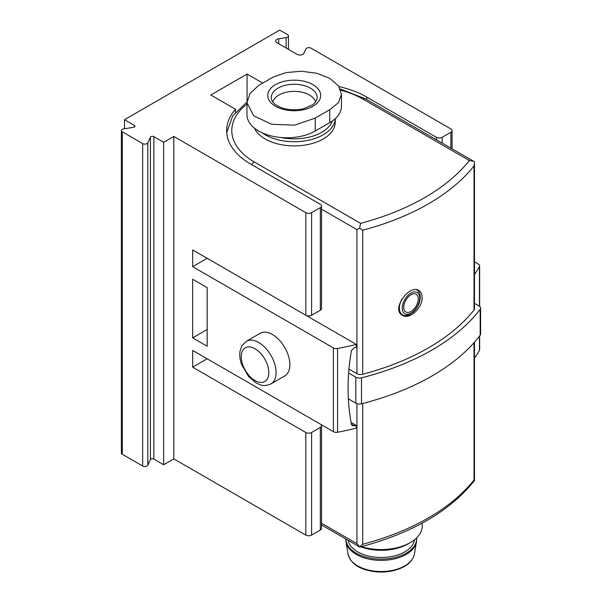<?xml version="1.0" encoding="UTF-8"?>
<svg xmlns="http://www.w3.org/2000/svg" width="602" height="602" viewBox="0 0 602 602"><rect width="100%" height="100%" fill="white"/><g stroke="black" fill="none" stroke-linecap="round" stroke-linejoin="round"><path stroke-width="0.9" d="M474.015 309.992L474.015 165.949L474.481 162.991L474.481 308.758A5.132 2.957 180 0 1 474.015 309.992A225.645 130.273 180 0 1 362.697 374.263A5.132 2.957 180 0 1 356.941 373.661L348.964 369.056M422.1 297.388C422.047 294.092 420.971 291.797 418.872 290.495C409.36 283.971 390.766 309.601 402.429 315.35C409.48 320.219 422.672 307.66 422.1 297.388M341.462 94.318L341.462 106.306A40.003 23.094 180 0 1 329.745 122.635L329.745 109.715L315.245 118.09L294.724 125.148L271.683 124.26L253.735 115.847L246.955 102.694L250.011 93.476L258.672 85.431L273.18 77.056L286.213 72.571L301.467 71.224L316.75 73.271L329.745 78.335L338.369 85.755L341.462 94.318L338.414 102.716L329.745 109.715M246.955 102.694L246.955 114.681A40.003 23.094 180 0 0 271.652 136.022A40.003 23.094 180 0 0 315.245 131.01L329.745 122.635M474.399 480.607L474.015 479.997L474.399 480.607L474.015 479.997L474.015 342.726M356.941 403.649L356.941 543.666L359.883 547.052C411.888 533.312 450.078 511.151 474.444 480.577M474.015 479.997A225.645 130.273 180 0 1 362.697 544.268L359.642 546.864M474.481 303.348L479.109 306.012A5.132 2.957 180 0 1 480.607 308.111L480.607 334.072A5.132 2.957 180 0 1 480.178 335.261A230.777 133.238 180 0 1 361.501 403.776A5.132 2.957 180 0 1 355.812 403.159L348.355 398.855M480.607 308.111A5.132 2.957 180 0 1 480.178 309.3A230.777 133.238 180 0 1 361.501 377.815A5.132 2.957 180 0 1 355.812 377.198L348.633 373.052M335.239 118.684L335.239 122.221A41.026 23.689 180 0 1 299.42 145.714A41.026 23.689 180 0 1 254.503 128.181M474.481 162.991L474.399 161.803L473.691 161.298L469.357 160.531A220.52 127.315 180 0 1 360.568 223.342L359.642 228.06L362.697 230.22A225.645 130.273 180 0 0 474.015 165.949M356.941 373.661L356.941 229.618L359.642 228.06M335.224 118.699A41.026 23.689 180 0 1 307.193 140.499A41.026 23.689 180 0 1 262.103 132.779M332.357 120.979A38.972 22.5 180 0 1 280.931 137.512M292.753 109.812A21.537 12.439 180 0 1 295.665 109.812M272.879 102.069A21.537 12.439 180 0 1 287.372 92.001A21.537 12.439 180 0 1 309.443 95.003A21.537 12.439 180 0 1 315.538 102.069M422.265 523.093L422.265 525.87A41.026 23.689 180 0 1 410.248 542.62L408.073 543.877A37.949 21.913 180 0 1 360.748 546.827M410.248 542.62A41.026 23.689 180 0 1 361.486 546.631M416.629 539.941A35.383 20.43 180 0 1 416.456 541.92A35.383 20.43 180 0 1 381.239 560.372A35.383 20.43 180 0 1 346.022 541.92A35.383 20.43 180 0 1 345.857 539.941L345.857 539.001A35.383 20.43 180 0 0 381.517 559.115A35.383 20.43 180 0 0 416.629 538.685L416.629 539.941M416.599 537.887A35.383 20.43 180 0 1 416.629 538.685M414.469 539.768A33.336 19.249 180 0 1 381.698 557.482A33.336 19.249 180 0 1 348.099 540.295M403.724 307.298A10.257 5.922 -60 0 1 410.978 294.732A10.257 5.922 -60 0 1 418.232 298.923A10.257 5.922 -60 0 1 410.978 311.482A10.257 5.922 -60 0 1 403.724 307.298M247.068 100.895L247.068 74.069L210.805 95.003L235.465 109.24A82.053 47.37 180 0 0 226.661 130.596A82.053 47.37 180 0 0 250.695 164.09L320.317 204.289A4.101 2.37 180 0 1 321.521 205.967A4.101 2.37 180 0 1 320.317 207.637L311.618 212.664A4.101 2.37 180 0 1 305.816 212.664L173.82 136.458L163.661 142.32L153.849 136.646A2.054 1.181 180 0 0 150.417 137.181L147.806 142.794A3.078 1.776 180 0 1 142.659 143.592L122.296 131.83A3.078 1.776 180 0 1 121.393 130.574A3.078 1.776 180 0 1 123.673 128.858L133.396 127.353A2.054 1.181 180 0 0 134.916 126.209A2.054 1.181 180 0 0 134.314 125.374L124.501 119.708L279.704 30.1L287.538 34.623A3.078 1.776 180 0 1 288.441 35.879A3.078 1.776 180 0 1 286.161 37.595L278.726 38.746A4.101 2.37 180 0 0 275.686 41.034A4.101 2.37 180 0 0 276.882 42.712L297.027 54.338A4.101 2.37 180 0 0 303.89 53.277L305.884 48.98A3.078 1.776 180 0 1 311.031 48.19L450.868 128.918A4.101 2.37 180 0 1 452.064 130.596A4.101 2.37 180 0 1 450.868 132.267L442.161 137.294A4.101 2.37 180 0 1 436.36 137.294L366.738 97.095A82.053 47.37 180 0 0 338.918 86.545M250.537 383.835A82.053 47.37 0 0 0 250.695 383.925L320.317 424.124A4.101 2.37 0 0 1 321.521 425.795A4.101 2.37 0 0 1 320.317 427.473L311.618 432.499A4.101 2.37 0 0 1 305.816 432.499L192.67 367.175L207.178 358.8M235.465 112.228L235.465 109.24M207.178 258.303L356.316 344.412A221.544 127.91 180 0 1 337.564 348.498A4.101 2.37 180 0 1 333.388 347.918L192.67 266.678L207.178 258.303M192.67 367.175L192.67 350.424L333.388 431.664A4.101 2.37 180 0 0 337.564 432.244A221.544 127.91 180 0 0 356.316 428.157L356.316 425.433A221.544 127.91 0 0 1 354.503 425.877L352.343 425.652L351.455 424.463C346.948 400.834 346.948 376.167 351.455 350.447L354.503 347.58A221.544 127.91 180 0 0 356.316 347.136L356.316 344.412M356.316 425.433L351.071 422.408M479.636 335.961L479.636 349.596A4.101 2.37 180 0 1 479.44 350.334A221.544 127.91 180 0 1 474.481 358.213M474.481 261.893L478.439 264.173A4.101 2.37 180 0 1 479.636 265.851A4.101 2.37 180 0 1 479.44 266.588A221.544 127.91 180 0 1 474.481 274.467M124.501 128.73L124.501 119.708M262.585 83.023L247.068 74.069M321.521 425.795L321.521 528.383A4.101 2.37 180 0 1 320.317 530.061L311.618 535.088A4.101 2.37 180 0 1 305.816 535.088L173.82 458.874L163.661 464.736L153.849 459.07L153.849 136.646M121.393 130.574L121.393 452.997A3.078 1.776 180 0 0 122.296 454.254L142.659 466.016A3.078 1.776 180 0 0 147.806 465.218L150.417 459.604A2.054 1.181 180 0 1 153.849 459.07M246.361 341.251L260.147 333.297A24.614 14.215 60 0 1 272.45 334.516A24.614 14.215 60 0 1 288.531 356.203A24.614 14.215 60 0 1 284.761 375.934L270.983 383.888C263.014 387.139 260.568 384.836 256.189 382.97L248.603 376.566L241.56 364.421C239.882 359.635 239.385 355.157 240.063 350.996L241.869 345.834L246.361 341.251A24.614 14.215 60 0 1 258.672 342.47A24.614 14.215 60 0 1 274.753 364.165A24.614 14.215 60 0 1 270.983 383.888M321.521 205.967L321.521 308.555A4.101 2.37 180 0 1 320.317 310.226L311.618 315.252A4.101 2.37 180 0 1 305.816 315.252L192.67 249.928L192.67 266.678M173.82 458.874L173.82 136.458M207.178 346.24L207.178 287.613L192.67 279.245L192.67 337.865L207.178 346.24M163.661 464.736L163.661 142.32M192.67 337.865L207.178 329.49M362.697 374.263L362.697 230.22M362.697 544.268L362.697 403.468M356.941 543.666L321.521 523.213M355.812 403.159L355.812 377.198M480.178 335.261L480.178 309.3M361.501 403.776L361.501 377.815M360.568 223.342L254.322 161.998A5.132 2.957 120 0 0 251.756 164.707M469.357 160.531L363.111 99.187A76.928 44.413 0 0 0 340.747 90.217M246.955 104.116A76.928 44.413 0 0 0 254.322 161.998M363.111 99.187A5.132 2.957 -60 0 1 365.67 98.939L340.265 88.983M356.941 229.618L321.521 209.172M315.245 131.01L315.245 118.09M310.414 88.133A22.921 13.236 180 0 1 316.945 99.164L315.282 102.4L312.837 104.673L303.679 108.721C292.391 110.934 283.03 109.587 275.603 104.688C273.556 103.296 272.179 101.452 271.472 99.164A22.921 13.236 180 0 1 284.114 85.612A22.921 13.236 180 0 1 310.414 88.133M312.935 84.649A26.48 15.291 180 0 1 301.06 110.226A26.48 15.291 180 0 1 268.635 91.504A26.48 15.291 180 0 1 312.935 84.649M348.084 554.141C350.236 561.5 355.556 566.535 364.059 569.244C372.382 572.096 381.194 572.78 390.502 571.29C404.401 568.469 412.37 562.75 414.402 554.141A33.313 19.234 180 0 1 381.239 571.516A33.313 19.234 180 0 1 348.084 554.141L346.022 541.92M419.677 298.088A12.311 7.104 -60 0 1 406.621 314.327A12.311 7.104 -60 0 1 406.621 296.921A12.311 7.104 -60 0 1 419.677 298.088M416.704 289.833L416.561 289.75A14.358 8.293 -60 0 1 416.704 289.833C418.977 291.127 420.166 293.603 420.279 297.245C420.03 302.806 417.705 307.75 413.303 312.062L408.856 314.914C405.996 315.817 403.822 315.749 402.347 314.711A14.358 8.293 -60 0 1 401.775 299.171M366.738 99.548L366.738 97.095M479.44 350.334L479.44 336.225M479.44 306.222L479.44 266.588M337.564 432.244L337.564 348.498M436.36 139.747L436.36 137.294M305.816 315.252L305.816 212.664M305.816 535.088L305.816 432.499M333.388 431.664L333.388 347.918M450.868 148.122L450.868 132.267M442.161 143.095L442.161 137.294M320.317 310.226L320.317 207.637M320.317 530.061L320.317 427.473M311.618 315.252L311.618 212.664M311.618 535.088L311.618 432.499M142.659 466.016L142.659 143.592M147.806 465.218L147.806 142.794M122.296 454.254L122.296 131.83M134.314 127.052L134.314 125.374M286.161 48.062L286.161 37.595M278.726 43.773L278.726 38.746M150.417 459.604L150.417 137.181M255.045 348.754A19.49 11.25 60 0 1 266.979 379.508A19.49 11.25 60 0 1 243.11 365.73A19.49 11.25 60 0 1 255.045 348.754M354.503 425.877L351.38 424.079M474.481 480.486L474.481 342.207M359.755 547.03L321.521 524.952M246.97 101.941L232.65 115.99L226.736 132.628M473.593 161.246L365.67 98.939M414.402 554.141L416.456 541.92M402.347 314.711L400.526 313.657M452.064 148.814L452.064 130.596M288.441 49.379L288.441 35.879M479.636 306.38L479.636 265.851"/></g></svg>
